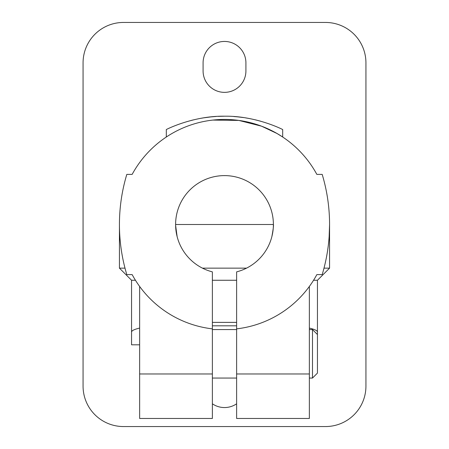 <?xml version="1.0" encoding="UTF-8"?>
<svg xmlns="http://www.w3.org/2000/svg" width="449" height="449" viewBox="0 0 449 449"><rect width="100%" height="100%" fill="white"/><g stroke="black" fill="none" stroke-linecap="round" stroke-linejoin="round"><path stroke-width="0.67" d="M236.623 325.817L212.377 325.817M203.083 70.942A21.417 21.417 0 0 0 224.5 92.359A21.417 21.417 0 0 0 245.917 70.942L245.917 62.86A21.417 21.417 0 0 0 224.5 41.443A21.417 21.417 0 0 0 203.083 62.86L203.083 70.942M139.639 344.804L131.557 344.804L131.557 332.064C131.602 330.672 134.296 329.347 139.639 328.079M325.525 426.55A40.41 40.41 0 0 0 365.935 386.14L365.935 62.86A40.41 40.41 0 0 0 325.525 22.45L123.475 22.45A40.41 40.41 0 0 0 83.065 62.86L83.065 386.14A40.41 40.41 0 0 0 123.475 426.55L325.525 426.55M212.377 403.797A21.417 21.417 0 0 0 236.623 403.797M317.443 334.522L312.487 329.566L312.487 378.058L317.443 373.102L317.443 332.064C317.398 330.672 314.704 329.347 309.361 328.079M236.623 322.376L212.377 322.376M175.604 224.5L273.396 224.5L175.604 224.5M119.434 224.73L119.434 268.143L125.002 268.143M202.454 268.143L246.546 268.143M323.998 268.143L329.566 268.143L329.566 224.5L329.145 236.623M119.434 268.143L131.557 280.266L135.452 280.266M212.377 280.266L236.623 280.266M313.548 280.266L317.443 280.266L329.566 268.143M131.557 280.266L131.557 332.064M317.443 332.064L317.443 280.266M322.186 274.608A173.763 173.763 0 0 0 322.186 174.392L316.848 174.392A105.066 105.066 0 0 0 132.152 174.392L126.814 174.392A173.763 173.763 0 0 0 126.814 274.608L132.152 274.608A105.066 105.066 0 0 0 212.377 328.864L212.377 271.87A48.896 48.896 0 0 1 184.343 196.606A48.896 48.896 0 0 1 264.657 196.606A48.896 48.896 0 0 1 236.623 271.87L236.623 328.864A105.066 105.066 0 0 0 316.848 274.608L322.186 274.608M212.882 120.079L238.829 120.416L261.548 126.18L276.971 133.476L282.69 137.018L282.69 129.565C283.156 129.688 256.037 115.713 224.579 116.201C192.935 115.696 165.894 129.671 166.31 129.565L166.31 137.018L167.466 136.26M224.5 116.201L218.006 116.358M211.288 116.858L203.487 117.868M193.463 119.866L191.01 120.478M200.759 118.334L204.233 117.75M210.536 116.936L216.154 116.465M233.755 116.521L238.464 116.936M245.412 117.851L248.898 118.452M260.869 121.258L255.268 119.799M243.526 117.565L237.532 116.841M322.186 174.392L316.848 174.392M132.152 174.392L126.814 174.392M139.639 286.445L139.639 418.468L212.377 418.468L212.377 328.864M236.623 328.864L236.623 418.468L309.361 418.468L309.361 286.445M177.131 236.623L175.615 225.437M273.396 224.5C273.722 225.269 273.211 229.31 271.87 236.623M236.623 373.978L309.361 373.978M139.639 373.978L212.377 373.978M312.487 329.566L309.361 329.566M236.623 329.566L212.377 329.566M312.487 378.058L309.361 378.058M236.623 378.058L212.377 378.058"/></g></svg>
